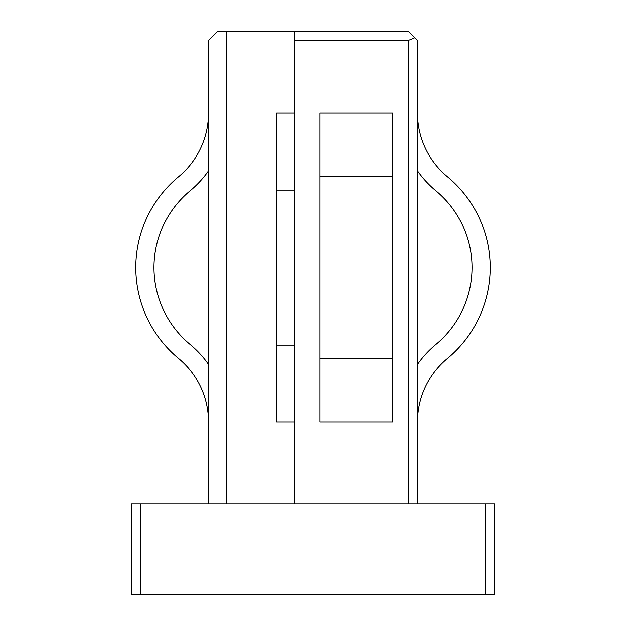 <?xml version="1.0" encoding="UTF-8"?>
<svg xmlns="http://www.w3.org/2000/svg" width="626" height="626" viewBox="0 0 626 626"><rect width="100%" height="100%" fill="white"/><g stroke="black" fill="none" stroke-linecap="round" stroke-linejoin="round"><path stroke-width="0.94" d="M319.816 176.696L392.51 176.696L392.51 113.087L319.816 113.087L319.816 358.432L392.51 358.432L392.51 422.041L319.816 422.041L319.816 358.432M392.51 176.696L392.51 358.432M417.503 170.796A100.723 100.723 0 0 0 435.852 190.695A99.761 99.761 0 0 1 435.852 344.433A100.723 100.723 0 0 0 417.503 364.332M417.503 113.087A82.554 82.554 0 0 0 447.433 176.696A117.931 117.931 0 0 1 447.433 358.432A82.554 82.554 0 0 0 417.503 422.041M485.659 503.828L494.743 503.828L494.743 594.7L485.659 594.7L485.659 503.828L140.341 503.828L140.341 594.7L131.257 594.7L131.257 503.828L140.341 503.828M408.418 503.828L408.418 40.385L294.823 40.385L294.823 503.828M408.418 40.385L414.842 37.724L417.503 40.385L417.503 503.828M208.497 503.828L208.497 40.385L217.582 31.3L408.418 31.3L414.842 37.724M349.347 422.041L319.816 422.041M294.823 422.041L276.653 422.041L276.653 113.087L294.823 113.087M226.675 31.3L226.675 503.828M485.659 594.7L140.341 594.7M294.823 40.385L294.823 31.3M208.497 364.332A100.723 100.723 0 0 0 190.147 344.433A99.761 99.761 0 0 1 190.147 190.695A100.723 100.723 0 0 0 208.497 170.796M208.497 422.041A82.554 82.554 0 0 0 178.566 358.432A117.931 117.931 0 0 1 178.566 176.696A82.554 82.554 0 0 0 208.497 113.087M276.653 190.069L294.823 190.069M276.653 345.059L294.823 345.059"/></g></svg>
